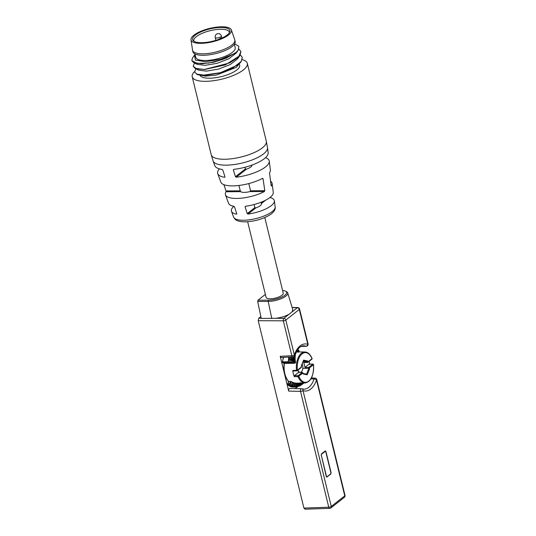<?xml version="1.0" encoding="UTF-8"?>
<svg xmlns="http://www.w3.org/2000/svg" width="536" height="536" viewBox="0 0 536 536"><rect width="100%" height="100%" fill="white"/><g stroke="black" fill="none" stroke-linecap="round" stroke-linejoin="round"><path stroke-width="0.8" d="M260.858 316.575L258.761 318.223L261.206 318.237M305.272 509.046L303.899 508.061L258.225 320.709L258.761 318.223M265.367 294.391L257.95 300.234L257.682 301.48L261.246 318.418L275.779 318.304C280.951 317.64 285.393 316.28 289.105 314.203L292.087 311.858L292.777 309.614L287.718 292.937A13.239 4.355 -13.7 0 0 286.579 291.738L285.527 291.182A12.288 4.04 -13.7 0 0 282.572 290.458M299.57 309.011A1.889 1.889 0 0 0 297.775 307.564A1.889 1.059 91.2 0 0 297.339 307.724A1.889 1.447 51.8 0 1 299.309 309.446L307.818 344.36A23.564 13.018 89.6 0 0 294.338 354.973A1.889 0.623 166.3 0 1 291.832 355.737A1.889 1.039 87.1 0 0 292.857 356.869A1.889 1.889 0 0 0 294.545 355.596A1.889 0.844 -161.1 0 0 294.338 354.973L285.822 320.066A1.889 1.447 -128.2 0 0 283.852 318.337A1.889 1.005 90.3 0 0 283.323 320.823A1.889 0.623 -13.7 0 0 285.822 320.066L299.309 309.446A1.889 0.623 -13.7 0 0 299.57 309.011L308.079 343.918A1.889 0.623 166.3 0 1 307.818 344.36A1.889 1.548 109.5 0 1 306.076 346.223L301.292 346.39M257.682 301.48L268.194 301.42A13.239 4.355 -13.7 0 0 281.755 298.445A13.239 4.355 -13.7 0 0 287.718 292.937M257.95 300.234L268.456 300.167A12.288 4.04 -13.7 0 0 282.66 296.643A12.288 4.04 -13.7 0 0 285.527 291.182M264.804 217.569L283.243 293.192A8.824 2.901 166.3 0 1 282.485 294.834A8.824 2.901 166.3 0 1 273.172 298.539A8.824 2.901 166.3 0 1 266.097 297.373L247.659 221.743M219.445 168.887A26.525 8.723 -13.7 0 0 217.737 173.651L220.812 182.079A25.527 8.395 -13.7 0 0 232.631 185.892A25.527 8.395 -13.7 0 0 262.506 178.367L263.049 178.689L261.87 178.702M262.506 178.367L263.049 178.689L264.791 190.689L264.402 191.52L249.776 191.613A8.824 2.901 166.3 0 1 240.677 191.667L240.262 190.843L226.025 190.93L226.051 191.761A24.026 7.899 -13.7 0 0 225.475 194.849A24.026 7.899 -13.7 0 0 236.597 198.441A24.026 7.899 -13.7 0 0 264.402 191.52M271.263 186.005L271.404 186.005A24.026 7.899 -13.7 0 0 272.127 183.48A24.026 7.899 -13.7 0 0 270.506 181.202M234.178 169.329L233.334 169.992L233.763 169.376L233.334 169.992L235.472 176.726L236.255 177.208A26.525 8.723 -13.7 0 0 269.24 161.095L270.385 169.992A25.527 8.395 -13.7 0 1 269.507 172.853L271.156 185.677M275.149 206.923C275.665 209.462 273.99 212.068 270.117 214.755C262.875 219.117 254.513 221.482 245.019 221.857C238.031 221.75 235.84 220.021 235.163 219.331L233.575 217.053A21.407 7.042 166.3 0 0 243.485 220.249A21.407 7.042 166.3 0 0 264.931 215.653A21.407 7.042 166.3 0 0 275.149 206.923L274.358 200.806A22.09 7.263 -13.7 0 1 248.034 214.078L247.23 213.609L254.841 207.62L254.091 204.544M245.957 206.199L245.086 206.883L245.528 206.253L245.086 206.883L247.23 213.609M245.528 206.253A23.035 7.578 -13.7 0 0 273.273 192.377L272.127 183.48M274.358 200.806A22.09 7.263 -13.7 0 0 269.91 197.543M269.24 161.095A26.525 8.723 -13.7 0 0 265.528 157.651M233.763 169.376A27.463 9.032 -13.7 0 0 268.147 152.666L267.511 147.715A28.013 9.213 166.3 0 1 254.144 159.145A28.013 9.213 166.3 0 1 226.078 165.162A28.013 9.213 166.3 0 1 213.114 160.981L214.822 165.664A27.463 9.032 -13.7 0 0 222.206 169.45L222.829 170.059L224.966 176.786L224.698 177.282L224.999 177.048M223.874 184.659L226.025 190.93M225.475 194.849L228.55 203.278A23.035 7.578 -13.7 0 0 233.971 206.327L234.574 206.95L236.758 213.931M236.724 213.676L236.477 214.152A22.09 7.263 -13.7 0 1 231.465 211.264A22.09 7.263 -13.7 0 1 233.91 206.32M224.966 176.786L224.698 177.282A26.525 8.723 -13.7 0 1 217.737 173.651M267.511 147.715L266.312 141.263A28.361 9.326 166.3 0 1 253.28 152.988A28.361 9.326 166.3 0 1 224.43 159.259A28.361 9.326 166.3 0 1 211.204 154.696L192.21 76.769A28.361 9.326 166.3 0 0 205.435 81.331A28.361 9.326 -13.7 0 0 234.279 75.06A28.361 9.326 -13.7 0 0 247.317 63.335A28.361 9.326 -13.7 0 0 242.198 59.617M192.21 76.769A28.361 9.326 166.3 0 1 194.568 71.556M239.525 64.648L239.666 65.204A20.482 6.734 166.3 0 1 230.245 73.673A20.482 6.734 166.3 0 1 209.415 78.202A20.482 6.734 166.3 0 1 200.136 75.563M240.811 62.049L236.195 67.436L216.363 75.094L205.268 76.132L197.516 74.645L194.642 72.126M236.195 67.436L241.234 61.452L232.919 67.891L219.438 73.057L205.63 75.328L196.431 74.082M193.235 66.343L195.024 68.306L198.494 70.095L206.46 71.134L218.487 69.111L230.266 64.548L237.569 58.853L239.827 55.67L240.899 51.657M238.239 50.143L235.907 52.528L226.333 58.123L213.676 62.23L201.596 63.797L193.61 62.524L197.087 64.313L205.047 65.352L217.073 63.335L228.852 58.766L236.162 53.077L238.239 50.143L238.828 46.304L234.701 43.825M195.05 54.498L194.481 55.208L195.392 60.086L205.556 61.72L220.745 59.241L234.366 53.6L222.701 59.463L208.591 63.087L196.94 63.409L191.828 60.555M194.481 55.208L192.504 57.995L191.814 60.508M238.868 49.037L240.892 51.61L238.473 57.131L229.696 62.906L204.618 69.425L196.652 68.829L193.221 66.29L194.488 62.973M195.895 68.755L194.635 72.072L197.127 74.31L202.91 75.248L220.403 72.688L236.765 65.466L241.287 61.245L242.299 57.392L240.336 54.86M242.312 57.439L241.234 61.452M195.024 68.306L204.645 69.526L225.375 64.883L239.827 55.67M193.61 62.524L191.834 60.608M235.907 52.528A24.897 8.187 166.3 0 1 234.366 53.6M194.91 53.915L195.714 57.231A20.328 6.687 -13.7 0 0 205.194 60.501A20.328 6.687 166.3 0 0 225.87 56.005A20.328 6.687 166.3 0 0 235.21 47.604L234.4 44.287M192.927 51.784A21.742 7.149 -13.7 0 0 203.07 55.282A21.742 7.149 166.3 0 0 225.187 50.471A21.742 7.149 166.3 0 0 235.177 41.486L234.828 40.039A21.742 7.149 166.3 0 1 224.832 49.031A21.742 7.149 166.3 0 1 202.715 53.834A21.742 7.149 -13.7 0 1 192.578 50.337L192.927 51.784M190.99 39.798A20.797 6.841 -13.7 0 0 200.732 43.342A20.797 6.841 166.3 0 0 222.139 38.632A20.797 6.841 166.3 0 0 231.385 29.949A20.797 6.841 166.3 0 0 221.743 26.8A20.797 6.841 -13.7 0 0 200.846 31.289A20.797 6.841 -13.7 0 0 190.99 39.798L192.538 50.129A21.742 7.149 -13.7 0 0 192.578 50.337M231.385 29.949L234.768 39.838A21.742 7.149 166.3 0 1 234.828 40.039M220.926 27.443A19.189 6.311 166.3 0 1 229.797 31.852A19.189 6.311 166.3 0 1 201.543 42.699A19.189 6.311 166.3 0 1 193.275 40.756A19.189 6.311 166.3 0 1 199.854 32.395A19.189 6.311 166.3 0 1 220.926 27.443M194.005 41.312A18.278 6.01 166.3 0 1 193.831 40.843A18.278 6.01 166.3 0 1 202.233 33.292A18.278 6.01 166.3 0 1 220.819 29.245A18.278 6.01 166.3 0 1 229.341 32.187A18.278 6.01 166.3 0 1 229.401 32.683M248.798 183.567L250.553 190.782L249.776 191.613M238.949 185.463L240.262 190.843M261.38 203.566A8.824 2.901 166.3 0 1 261.421 203.687A8.824 2.901 166.3 0 1 255.866 207.908L254.841 207.62M244.999 167.252L245.401 168.907L246.433 169.195A8.824 2.901 166.3 0 0 252 165.068M303.899 508.061L328.762 507.224A1.889 1.032 88.1 0 0 329.754 508.363A1.889 1.889 0 0 0 330.859 507.961A1.889 1.447 -128.2 0 0 331.261 506.466A1.889 0.623 166.3 0 1 328.762 507.224L300.515 391.36A1.889 0.623 -13.7 0 0 303.021 390.603A1.889 1.548 -70.5 0 0 302.076 388.828A1.889 1.548 -70.5 0 0 301.661 388.754A1.889 0.998 91.2 0 0 301.487 388.721A1.889 0.998 91.2 0 0 300.515 391.36L288.703 391.106L280.228 356.333L291.832 355.737L283.323 320.823L258.225 320.709M292.857 356.869L281.219 357.472L280.228 356.333M321.345 455.392L326.424 476.209A0.945 0.523 89.6 0 0 327.114 476.698L330.612 473.945A0.945 0.523 89.6 0 0 330.88 472.698L325.808 451.882A0.945 0.523 89.6 0 0 325.118 451.392L321.613 454.146A0.945 0.523 89.6 0 0 321.345 455.392L326.25 476.41L326.88 477.167M326.86 477.053L330.464 474.26M325.325 450.923L325.982 451.687L331.081 472.605L330.725 474.26M325.064 451.031L321.506 453.831L321.151 455.486M316.763 379.548A1.889 1.889 0 0 0 315 378.108A1.889 1.045 92.2 0 0 314.069 378.992A1.889 0.844 18.9 0 1 316.508 379.984L344.748 495.847L331.261 506.466L303.021 390.603A23.564 13.018 89.6 0 0 316.508 379.984A1.889 0.623 -13.7 0 0 316.763 379.548L345.01 495.411A1.889 0.623 166.3 0 1 344.748 495.847A1.889 1.447 51.8 0 1 344.34 497.341A1.889 1.889 0 0 0 345.01 495.411M310.96 378.878L314.069 378.992A21.668 11.973 89.6 0 1 303.865 389.156L302.076 388.828A1.889 1.889 0 0 0 301.487 388.721L289.661 388.459M294.7 388.573A21.427 11.839 89.6 0 0 297.721 386.677M288.703 391.106C288.515 389.377 288.904 388.513 289.875 388.506M288.884 357.077L288.375 360.246L288.67 359.053L288.958 359.328L288.348 360.38L295.53 361.78L295.638 362.43L288.261 361.74L282.479 361.867A0.63 0.335 88.8 0 0 282.727 362.658L284.402 363.468A15.745 8.697 -90.4 0 0 288.783 381.444L290.673 381.424L292.395 382.141L291.162 384.794L290.157 384.104L291.296 381.605M284.402 363.468L284.301 363.033L284.402 363.468L294.921 363.254L288.509 362.537A0.63 0.335 -91.2 0 1 288.261 361.74L288.361 360.38M288.509 362.537L282.727 362.658A0.63 0.509 115.8 0 1 282.278 362.055L282.184 361.947A0.63 0.63 0 0 0 282.526 362.617L284.234 363.442M283.584 357.351A19.524 10.787 89.6 0 0 282.479 361.867L283.31 357.365M288.783 381.444L287.979 384.218A0.63 0.335 89.1 0 0 288.134 385.076A0.63 0.469 131.6 0 1 287.859 384.982L287.859 384.982A0.63 0.469 131.6 0 1 287.752 384.52L287.671 384.339A0.63 0.63 0 0 0 287.859 384.982L293.065 387.079A19.524 10.787 89.6 0 0 293.065 387.079A19.524 10.787 89.6 0 0 293.152 387.079M290.586 381.418L289.447 383.749L287.671 384.339L288.536 381.377M294.291 376.634L294.432 375.689L298.612 372.393L302.317 372.44L302.974 373.016L298.043 376.647L294.291 376.634A15.571 8.603 -90.4 0 1 292.783 370.463L296.502 370.329A0.63 0.342 88 0 0 296.984 370.791A0.63 0.482 51.8 0 0 297.225 370.704L301.359 367.448M296.582 351.877L297.473 351.897L297.004 350.437M296.127 352.045L297.018 351.924L296.643 351.013M295.698 352.453L296.582 352.185L296.294 351.616M295.323 353.097L296.013 352.996L295.932 352.293M295.001 353.961L295.691 353.827L295.557 353.063M294.753 355.04L295.437 354.872L295.169 353.961M295.53 361.78L294.753 361.063L295.39 360.802L294.586 359.341L295.236 359.1L294.532 357.753L295.202 357.532L294.592 356.313L295.269 356.112L295.336 355.536L294.753 355.006M295.638 362.43L294.921 363.254M293.688 386.429L294.539 386.831L295.906 386.463L297.406 383.18L305.098 382.972A15.49 8.556 89.6 0 1 300.93 381.143A15.49 8.556 89.6 0 1 298.043 376.647L298.184 375.696L294.432 375.689M293.266 370.919L292.783 370.463L293.266 370.919M298.043 370.061L298.612 372.393M297.299 351.877L304.904 351.991A15.49 8.556 89.6 0 0 296.502 370.329L297.359 370.209A0.63 0.482 51.8 0 1 297.225 370.704A0.63 0.63 0 0 1 296.857 370.838L293.138 370.972M311.999 358.685A0.63 0.482 51.8 0 1 311.865 359.18A0.63 0.63 0 0 0 312.059 358.45L311.999 358.685A14.861 8.208 89.6 0 0 302.096 353.84A14.861 8.208 89.6 0 0 297.359 370.209L301.5 366.952L301.259 365.981L303.631 360.132L307.624 360.969L307.865 361.941L311.999 358.685M307.49 362.524L307.865 361.941L307.49 362.524L303.818 362.617L304.984 367.381L309.165 364.091L309.647 364.547L309.165 364.091L312.823 364.178L308.682 367.428L304.984 367.381M309.091 361.365A15.571 8.603 -90.4 0 1 309.587 364.045M291.162 384.794L290.599 385.518L290.988 385.766L292.053 385.31L292.71 385.632L294.03 382.724L292.053 382.262M292.046 386.088L292.77 386.463L294.304 386.188L295.711 383.073L293.688 382.811M297.406 383.18L295.363 383.126M313.232 364.346A0.63 0.355 91.4 0 0 312.823 364.178A0.63 0.482 -128.2 0 1 313.48 364.748L309.346 368.004L308.682 367.428M313.446 364.641L313.48 364.748A14.861 8.208 89.6 0 1 308.743 381.116A14.861 8.208 89.6 0 1 298.84 376.272A0.63 0.482 -128.2 0 0 298.184 375.696L302.317 372.44M309.346 368.004L309.58 368.976L308.89 368.312L306.525 374.148L307.208 374.825L303.215 373.994L302.974 373.016M301.5 366.952L301.125 367.535M307.624 360.969L307.262 361.639L303.168 361.666M308.89 368.312L302.827 368.353M303.269 360.808L303.631 360.132M303.081 373.445L306.619 374.168L303.075 373.431M298.257 370.925A4.878 2.693 89.6 0 0 300.227 372.386A4.878 2.693 89.6 0 0 302.632 365.572A4.878 2.693 89.6 0 0 302.137 364.205M297.949 349.633L298.941 350.377L299.034 351.904M299.088 351.214L298.586 350.289L298.612 351.897M297.875 349.238L298.586 350.289M298.331 351.897L297.735 349.452L298.177 352.346M297.38 348.862L297.735 349.452M297.42 349.834L297.889 351.891M297.232 350.108L297.701 351.884M296.844 350.691L297.266 351.877M296.488 351.274L296.817 352.011M296.133 351.911L296.395 352.387M295.772 352.621L296.013 352.996M295.383 353.445L295.691 353.827M294.988 354.403L295.437 354.872M294.572 355.522L295.269 356.112M294.237 356.159L295.222 356.875M293.762 356.587L295.202 357.532M293.118 356.842L294.532 357.753M292.247 356.902L295.209 358.376M288.737 357.773L289.025 356.949L294.586 359.341M289.688 357.036L295.236 359.1M288.609 358.182L289.259 357.298M288.663 358.189L295.309 360.025M288.67 359.053L295.39 360.802M288.958 359.328L294.753 361.063M288.763 384.205L288.917 385.069L295.276 387.019L293.058 387.079A19.524 10.787 89.6 0 1 288.134 385.076L290.157 384.104L289.447 383.749M293.286 382.49L292.053 385.31M292.77 386.463L292.247 386.228L292.71 385.632M293.634 385.994L294.947 382.945M294.539 386.831L293.916 386.67L294.304 386.188M295.242 386.389L296.643 383.16M298.344 383.133L296.85 386.483L296.281 386.871L295.591 386.831L295.906 386.463M296.281 386.871L295.343 386.49M296.85 386.483L297.514 386.436L299.108 383.039M300.046 382.858L298.445 386.275L297.514 386.436M297.983 386.583L296.991 386.275M298.445 386.275L299.088 386.101L300.803 382.657M298.612 385.786L300.006 385.759L299.088 386.101M300.984 385.096L300.006 385.759L301.534 383.066M300.622 385.458L302.17 383.052M301.46 384.962L302.934 383.032M302.217 384.426L303.436 383.019M303.919 383.005L302.699 383.917M299.684 385.967L300.475 385.565M299.631 385.994L295.289 387.019L297.795 386.623M292.087 311.858L297.339 307.724L292.174 307.61M275.779 318.304L283.852 318.337L289.105 314.203M268.456 300.167L268.194 301.42L271.806 318.619M221.817 37.935L221.348 36.013A3.149 1.039 166.3 0 1 219.901 37.312A3.149 1.039 166.3 0 1 216.691 38.009A3.149 1.039 -13.7 0 1 215.224 37.5L215.914 40.327M240.677 191.667L226.051 191.761M264.791 190.689L250.553 190.782M261.394 203.566L265.682 200.183M248.034 214.078L255.866 207.908M261.166 202.642L262.251 201.791M236.255 177.208L246.433 169.195M235.472 176.726L245.401 168.907M301.192 346.437L306.311 346.256A1.889 1.092 88 0 1 306.076 346.223A21.668 11.973 89.6 0 0 303.597 345.82C300.2 345.774 297.185 349.037 294.545 355.596M303.497 360.855L307.262 361.639M309.58 368.976L307.208 374.825M298.941 350.377L299.061 351.904M288.743 357.083L288.268 361.579M325.593 451.453A1.26 0.697 89.6 0 0 325.097 451.004M327.114 476.698L326.92 476.993A1.26 0.697 89.6 0 1 326.659 477.094L330.545 474.193L330.926 472.625L325.848 451.808L325.057 451.004M297.775 307.564L292.12 307.443M233.575 217.053L231.465 211.264M211.204 154.696L213.114 160.981M266.312 141.263L247.317 63.335M221.348 36.013A3.149 3.149 0 0 0 218.266 33.607A3.149 3.149 0 0 0 215.224 37.5M222.172 37.962A3.149 3.149 0 0 0 219.264 39.182M261.072 202.266L261.421 203.687M329.754 508.363L304.877 509.2M344.34 497.341L330.859 507.961M311.47 377.967L315 378.108M306.311 346.256A1.889 1.889 0 0 0 308.079 343.918M288.562 381.404C284.73 377.23 283.263 371.193 284.147 363.281M304.904 351.991C307.778 352.052 310.156 354.209 312.059 358.45M309.312 364.038L312.97 364.125A0.63 0.63 0 0 1 313.58 364.688C313.835 375.676 311.007 381.773 305.098 382.972M307.731 362.437L311.865 359.18M301.319 366.222L303.611 360.56M300.227 372.386L299.537 372.406M294.271 354.557L294.88 355.113M303.47 383.441L304.301 382.731"/></g></svg>
